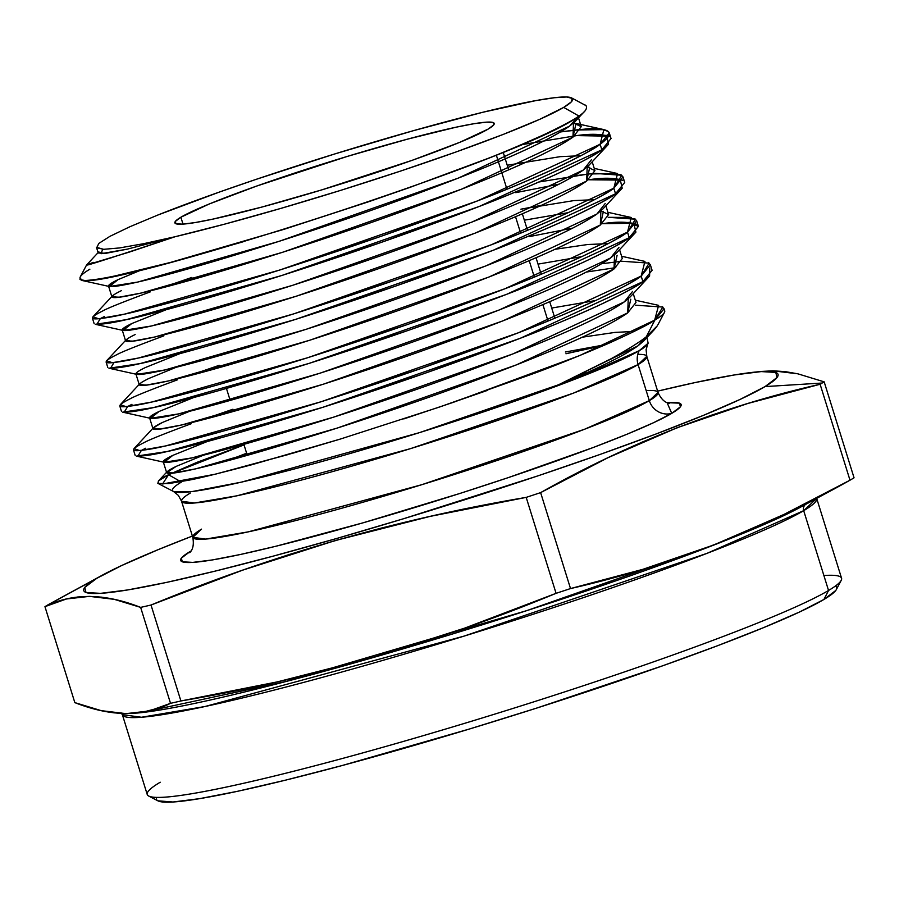<?xml version="1.0" encoding="UTF-8"?>
<svg xmlns="http://www.w3.org/2000/svg" width="899" height="899" viewBox="0 0 899 899"><rect width="100%" height="100%" fill="white"/><g stroke="black" fill="none" stroke-linecap="round" stroke-linejoin="round"><path stroke-width="1.35" d="M180.868 217.232A167.225 12.249 162.7 0 1 354.678 154.19A167.225 12.249 162.7 0 1 494.203 123.41A167.225 12.249 162.7 0 1 488.213 129.051L459.883 142.278L412.472 160.213L321.898 189.846L261.935 207.051L213.029 219.086L195.139 222.57L182.621 224.143L175.934 223.75L175.339 221.424L180.868 217.232L209.197 204.006L256.608 186.082L347.194 156.448L407.157 139.244L456.063 127.197L473.942 123.725L486.471 122.152L493.158 122.534L493.742 124.871L488.213 129.051A167.225 12.249 162.7 0 1 314.403 192.105A167.225 12.249 162.7 0 1 174.878 222.873A167.225 12.249 162.7 0 1 180.868 217.232A167.225 12.249 162.7 0 1 378.007 147.346A167.225 12.249 162.7 0 1 488.213 129.051A167.225 12.249 162.7 0 1 291.074 198.937A167.225 12.249 162.7 0 1 180.868 217.232L183.014 224.109M496.315 155.055L506.957 189.206M515.532 216.738L520.645 233.144M529.219 260.676L534.332 277.083M542.895 304.615L548.008 321.022M283.792 229.402L368.343 201.848L409.697 187.486L485.336 159.404C498.776 154.381 518.33 146.132 543.985 134.67C562.965 125.624 574.596 119.398 578.877 115.993L563.695 107.397A249.36 18.261 162.7 0 1 175.159 236.707L128.939 252.226L86.551 265.036L80.326 276.802A274.285 20.093 -17.3 0 0 84.933 280.51C92.136 280.196 102.396 278.611 115.69 275.779L170.282 262.486L283.792 229.402L368.343 201.848L409.697 187.486L485.336 159.404C498.855 154.336 518.397 146.099 543.985 134.67C562.909 125.658 574.54 119.432 578.877 115.993L563.695 107.397L571.303 101.89L572.258 98.396L566.55 96.991L554.312 97.733L535.916 100.587L482.83 112.263L413.214 130.737L334.821 153.931L256.395 179.272L219.929 191.869L157.595 215.131A249.36 18.261 162.7 0 1 409.101 131.895A249.36 18.261 162.7 0 1 571.584 97.912A249.36 18.261 162.7 0 1 563.695 107.397A249.36 18.261 162.7 0 1 175.159 236.707L224.649 224.132L281.151 208.31L341.081 190.24L400.583 171.068L455.86 152.032L503.384 134.356L540.119 119.151L563.695 107.397L578.877 115.993C585.137 112.038 587.53 108.599 586.069 105.666L571.584 97.912M80.764 278.701C78.854 279.342 80.236 279.949 84.933 280.51C92.192 280.185 102.452 278.6 115.69 275.779M84.933 280.51L80.438 279.668L84.933 280.51A274.285 20.093 -17.3 0 1 89.878 269.194A274.285 20.093 -17.3 0 0 80.056 278.432A274.285 20.093 -17.3 0 0 84.933 280.51C122.107 285.376 526.387 157.19 578.877 115.993M95.26 324.303L126.298 319.673L281.938 275.442L479.336 206.422L601.858 149.818L608.522 144.256L589.103 165.124L583.226 170.091L471.986 222.042L292.681 285.298L151.335 326.011L123.096 330.45L95.642 324.37C103.003 324.348 113.218 322.786 126.298 319.673C135.918 317.797 157.741 312.11 191.757 302.637L281.938 275.442L382.963 241.797L479.336 206.422C500.743 198.364 526.376 187.644 556.245 174.271C582.305 161.82 597.509 153.673 601.858 149.818L600.127 144.267C595.779 148.121 580.574 156.269 554.514 168.709C524.645 182.092 499.012 192.802 477.605 200.859L381.232 236.246L280.207 269.88L190.026 297.086C156.01 306.559 134.187 312.234 124.568 314.122C111.487 317.223 101.272 318.797 93.912 318.819L92.395 318.044L93.069 316.684M104.599 316.426L100.317 318.606M108.948 368.242L139.986 363.612L295.614 319.381L493.023 250.36L615.545 193.757L622.209 188.194L602.791 209.062L596.914 214.029L485.674 265.98L306.368 329.236L165.023 369.95L136.783 374.389L109.33 368.309C116.69 368.287 126.905 366.725 139.986 363.612C149.605 361.735 171.428 356.049 205.444 346.576L295.614 319.381L396.65 285.736L493.023 250.36C514.43 242.303 540.063 231.582 569.932 218.21C595.992 205.759 611.196 197.611 615.545 193.757L613.815 188.206C609.466 192.06 594.261 200.207 568.202 212.647C538.332 226.031 512.7 236.74 491.292 244.798L394.919 280.185L293.883 313.818L203.713 341.024C169.697 350.498 147.874 356.173 138.255 358.06C125.175 361.162 114.96 362.735 107.599 362.758L106.082 361.982L106.756 360.623M114.016 362.544L110.431 368.41L139.986 363.612C175.474 355.611 227.357 340.867 295.614 319.381C364.511 297.524 430.306 274.521 493.023 250.36C554.604 226.379 595.453 207.512 615.545 193.757L624.715 182.441L622.985 176.889L613.815 188.206L491.292 244.798L293.883 313.818L138.255 358.06L112.353 362.713L106.633 360.746L126.051 339.878L131.389 341.395L154.752 337.001L296.097 296.277L475.414 233.032L586.642 181.081L589.733 167.394L587.193 166.967L594.936 170.596L586.642 181.081L475.414 233.032L296.097 296.277L154.752 337.001L133.535 341.137L125.602 340.878L122.185 329.888L130.108 330.147L151.335 326.011L292.681 285.298L471.986 222.042L583.226 170.091L591.508 159.617M122.635 412.18L153.662 407.55L309.301 363.32L506.699 294.299L629.233 237.696L635.896 232.133L616.478 253.001L610.601 257.968L499.361 309.919L320.044 373.175L178.71 413.888L150.47 418.327L123.017 412.248C130.377 412.225 140.592 410.663 153.662 407.55C163.292 405.674 185.115 399.988 219.131 390.514L309.301 363.32L410.337 329.675L506.699 294.299C528.118 286.242 553.75 275.521 583.62 262.148C609.679 249.697 624.884 241.55 629.233 237.696L627.502 232.144C623.153 235.999 607.949 244.146 581.889 256.586C552.02 269.97 526.387 280.679 504.968 288.736L408.607 324.123L307.57 357.757L217.401 384.963C183.374 394.436 161.562 400.111 151.931 401.999C138.862 405.101 128.647 406.674 121.286 406.696L119.769 405.921L120.444 404.561M131.962 404.303L127.692 406.483L124.118 412.349L153.662 407.55C189.161 399.549 241.044 384.806 309.301 363.32C378.187 341.463 443.994 318.46 506.699 294.299C568.292 270.318 609.14 251.45 629.233 237.696L638.402 226.379L628.513 222.413L602.094 223.694L633.817 223.244L635.896 232.133M136.322 456.119L167.349 451.489L322.988 407.258L520.386 338.238L642.909 281.634L649.584 276.072L630.165 296.94L624.277 301.907L513.048 353.858L333.731 417.114L192.386 457.827L164.157 462.266L136.693 456.186C144.054 456.164 154.28 454.602 167.349 451.489C176.979 449.612 198.791 443.926 232.819 434.453L322.988 407.258L424.013 373.613L520.386 338.238C541.794 330.18 567.438 319.46 597.296 306.087C623.367 293.636 638.571 285.489 642.909 281.634L641.178 276.083C636.84 279.937 621.636 288.085 595.565 300.524C565.707 313.908 540.063 324.618 518.656 332.675L422.283 368.062L321.258 401.696L231.088 428.902C197.061 438.375 175.249 444.05 165.618 445.938C152.549 449.039 142.323 450.613 134.962 450.635L133.457 449.86L134.12 448.5M145.649 448.241L141.379 450.421L137.805 456.287L167.349 451.489C202.848 443.488 254.732 428.744 322.988 407.258C391.874 385.401 457.681 362.398 520.386 338.238C581.979 314.257 622.827 295.389 642.909 281.634L652.09 270.318L650.359 264.767L641.178 276.083L518.656 332.675L321.258 401.696L165.618 445.938L139.716 450.59L133.996 448.623L153.414 427.755L158.752 429.273L182.126 424.879L323.471 384.154L502.777 320.909L614.017 268.958L617.107 255.271M609.095 136.39C600.959 133.917 590.171 133.648 576.731 135.592L521.263 144.739L576.731 135.592L606.454 135.367L608.522 144.256M100.328 318.606L96.755 324.472L126.298 319.673C161.798 311.672 213.67 296.928 281.938 275.442C350.824 253.585 416.619 230.582 479.336 206.422C540.928 182.441 581.765 163.573 601.858 149.818L611.028 138.502L609.297 132.951L600.127 144.267L477.605 200.859L280.207 269.88L124.568 314.122L98.665 318.774L92.945 316.808L112.364 295.94L117.702 297.457L141.076 293.063L282.41 252.338L461.726 189.093L572.966 137.142L576.045 123.455L573.506 123.028L581.248 126.658L572.966 137.142L461.726 189.093L282.41 252.338L141.076 293.063L119.848 297.198L111.925 296.94L108.498 285.961L116.42 286.208L137.648 282.072L278.993 241.359L458.299 178.103L569.539 126.152L577.945 116.634L575.427 121.185L569.539 126.152L458.299 178.103L278.993 241.359L137.648 282.072L109.408 286.511L118.072 279.623L141.649 269.835L118.072 279.623L108.498 285.961M609.297 132.951L608.499 131.67C602.161 128.771 594.205 127.928 584.631 129.141L560.583 131.928L575 130.029L603.881 129.602L600.127 144.267L601.858 149.818L600.127 144.267C580.035 158.022 539.198 176.889 477.605 200.859C414.889 225.02 349.093 248.034 280.207 269.88C211.939 291.366 160.067 306.109 124.568 314.122C91.08 321.415 83.843 320.336 102.868 310.874C107.565 308.188 123.343 301.873 150.189 291.917M622.782 180.328C614.646 177.856 603.858 177.586 590.418 179.53L620.13 179.306L622.209 188.194M574.281 175.867L588.688 173.968L539.074 181.969L588.688 173.968L617.568 173.541L613.815 188.206L615.545 193.757L613.815 188.206C593.722 201.96 552.874 220.828 491.292 244.798C428.576 268.958 362.78 291.973 293.883 313.818C225.627 335.305 173.743 350.048 138.255 358.06C104.756 365.354 97.53 364.275 116.544 354.813C121.253 352.127 137.03 345.812 163.876 335.855M613.815 188.206L621.771 175.249L594.52 173.383L621.052 174.766L622.985 176.889M636.47 224.267C628.334 221.783 617.546 221.525 604.106 223.469L602.094 223.705M607.926 212.321L631.255 217.479L608.207 217.322L634.739 218.704L636.672 220.828L627.502 232.144L629.233 237.696L627.502 232.144L504.968 288.736L307.57 357.757L151.931 401.999L126.029 406.651L120.32 404.685L139.738 383.817L145.076 385.334L168.439 380.94L309.784 340.215L489.09 276.971L600.33 225.02L603.42 211.332M615.781 267.632L586.474 272.026M621.614 256.26L644.943 261.418L641.178 276.083L642.909 281.634L641.178 276.083C621.085 289.838 580.248 308.705 518.656 332.675C455.95 356.836 390.144 379.85 321.258 401.696C253.001 423.182 201.118 437.925 165.618 445.938C132.131 453.231 124.894 452.152 143.919 442.69C148.627 440.004 164.405 433.678 191.24 423.732M648.426 262.643L650.359 264.767M601.645 263.733L621.894 261.261L649.145 263.126L641.178 276.083M631.255 217.479L627.502 232.144C607.409 245.899 566.561 264.767 504.968 288.736C442.263 312.897 376.456 335.911 307.57 357.757C239.314 379.243 187.43 393.987 151.931 401.999C118.443 409.292 111.206 408.213 130.231 398.751C134.94 396.066 150.717 389.739 177.553 379.794M610.826 358.892C627.996 349.385 639.818 342.013 646.314 336.765L654.169 329.787L643.853 340.878L637.964 345.845L555.593 386.222L571 380.401L555.593 386.222L610.826 358.892C627.952 349.419 639.773 342.036 646.314 336.765L654.877 320.044A274.285 20.093 -17.3 0 0 664.698 310.796L664.046 308.705L654.877 320.044A274.285 20.093 162.7 0 1 654.652 320.179C649.696 323.955 634.346 331.675 608.601 343.351C578.698 356.161 553.481 366.309 532.972 373.793L438.926 407.236L340.44 439.027L252.417 464.569C218.356 473.571 197.038 478.796 188.487 480.235L168.855 483.561L158.157 483.493L173.563 491.528A249.045 18.238 -17.3 0 0 389.009 442.005A249.045 18.238 -17.3 0 0 639.167 350.722L647.842 343.811L646.1 349.711L646.797 356.364L638.076 364.578A243.64 17.845 162.7 0 1 384.839 456.434A243.64 17.845 162.7 0 1 181.553 501.271A243.64 17.845 162.7 0 1 190.285 493.057A243.64 17.845 162.7 0 0 350.846 466.401A243.64 17.845 162.7 0 0 638.076 364.578A18.463 17.598 59.3 0 1 639.167 350.722L637.2 351.588M662.114 306.581L664.046 308.705M190.903 551.301A18.463 17.598 59.3 0 1 190.026 551.581L191.15 550.918L190.026 551.581A18.463 17.598 59.3 0 0 190.903 551.301A18.463 17.598 59.3 0 1 190.026 551.581L181.362 558.144L182.295 561.796L192.768 562.392L212.4 559.931L240.426 554.481L275.779 546.277L362.758 522.903L460.119 493.382L508.059 477.695L593.306 447.477L627.345 434.093L653.831 422.575L671.744 413.36L680.408 406.809L679.487 403.145L667.092 402.685L671.744 413.36A18.463 17.598 59.3 0 1 649.314 400.651L658.034 392.447C660.967 398.92 664.721 402.55 669.272 403.348M191.15 550.918A262.103 19.194 162.7 0 0 190.026 551.581A262.103 19.194 -17.3 0 0 362.758 522.903A262.103 19.194 -17.3 0 0 671.744 413.36A18.463 17.598 59.3 0 1 649.314 400.651L638.076 364.578L573.371 393.155L410.517 448.635L236.965 495.798L194.364 503.002L181.553 501.271L192.791 537.344L205.601 539.085L248.203 531.871L421.755 484.707L584.608 429.228L649.314 400.651A243.64 17.845 -17.3 0 1 362.083 502.485A243.64 17.845 -17.3 0 1 201.522 529.14L192.791 537.344A243.64 17.845 -17.3 0 0 396.077 492.517A243.64 17.845 -17.3 0 0 649.314 400.651L638.076 364.578A18.463 17.598 59.3 0 1 639.167 350.722A249.045 18.238 -17.3 0 0 647.842 343.811M604.15 345.295L565.943 353.757A249.045 18.238 -17.3 0 1 604.15 345.295A249.045 18.238 -17.3 0 0 565.943 353.757M246.618 453.208L227.054 460.951A249.045 18.238 -17.3 0 1 246.618 453.208A249.045 18.238 -17.3 0 0 227.054 460.951M157.673 483.111L158.82 483.741C156.729 481.662 159.966 478.661 168.529 474.739L180.823 481.707L168.529 474.739L196.679 462.446L240.168 446.23M648.033 343.418L639.167 350.722A249.045 18.238 -17.3 0 0 647.943 343.609M565.404 351.992L605.656 344.643M148.74 796.053L157.943 800.852A356.24 26.093 -17.3 0 0 466.109 730.022A356.24 26.093 -17.3 0 0 823.945 599.453L828.541 590.474L803.684 510.666A363.623 26.633 162.7 0 0 816.697 498.406L803.684 510.666A5.911 5.63 59.3 0 1 805.358 504.553A5.911 5.63 59.3 0 0 803.684 510.666A363.623 26.633 162.7 0 1 425.744 647.763A363.623 26.633 162.7 0 1 122.365 714.671L147.222 794.48A363.623 26.633 162.7 0 0 450.601 727.561A363.623 26.633 162.7 0 0 828.541 590.474A363.623 26.633 162.7 0 1 463.288 723.751A363.623 26.633 162.7 0 1 148.74 796.053A363.623 26.633 162.7 0 1 160.236 782.22A363.623 26.633 162.7 0 0 399.875 742.439A363.623 26.633 162.7 0 0 828.541 590.474L803.684 510.666L707.108 553.312L464.064 636.11L205.051 706.502L141.469 717.256L122.365 714.671L120.994 712.783M137.738 713.008L125.995 713.637L113.813 712.828L101.205 710.648L74.831 702.613L44.95 606.656C72.471 592.857 104.363 593.093 140.637 607.387A421.833 30.892 -17.3 0 0 151.021 605.027L242.483 570.213L335.484 540.49L430.104 516.397L526.196 497.383A421.833 30.892 -17.3 0 0 540.625 492.618L608.05 457.67L677.048 427.778L747.788 403.482L820.113 384.255A421.833 30.892 -17.3 0 0 822.203 383.03L765.038 386.592A363.623 26.633 162.7 0 1 336.372 538.568A363.623 26.633 162.7 0 1 96.744 578.349L46.905 605.476A421.833 30.892 -17.3 0 0 44.95 606.656L55.513 602.263L66.425 598.981L77.73 596.981L89.473 596.363L101.654 597.161L114.263 599.341L140.637 607.387A421.833 30.892 -17.3 0 0 151.021 605.027L196.555 587.069L242.483 570.213L288.781 554.649L335.484 540.49L382.592 527.747L430.104 516.397L477.987 506.328L526.196 497.383A421.833 30.892 -17.3 0 0 540.625 492.618L574.169 474.582L608.05 457.67L642.336 442.027L677.048 427.778L712.21 414.933L747.788 403.482L783.782 393.301L820.113 384.255A421.833 30.892 -17.3 0 0 822.203 383.03L765.038 386.592L740.18 399.381L703.434 415.36L656.214 433.925L600.341 454.343L537.95 475.852L403.381 518.79L336.372 538.568L273.004 556.189L215.693 570.989L166.663 582.383L127.782 589.935L100.542 593.351L86.001 592.52L84.72 587.452L96.744 578.349L121.601 565.561L158.348 549.581L192.386 536.051A363.623 26.633 162.7 0 0 102.362 575.158A363.623 26.633 162.7 0 0 96.744 578.349L46.905 605.476A421.833 30.892 162.7 0 1 49.007 604.252A421.833 30.892 162.7 0 0 46.905 605.476A421.833 30.892 -17.3 0 0 44.95 606.656L66.425 598.981L89.473 596.363L114.263 599.341L140.637 607.387L170.518 703.333L159.955 707.738L140.604 712.716A368.298 26.97 -17.3 0 0 475.841 626.794A368.298 26.97 -17.3 0 0 800.571 507.16L806.268 503.934M820.113 384.255L849.993 480.201A421.833 30.892 162.7 0 0 852.095 478.976A421.833 30.892 -17.3 0 0 854.05 477.796L824.169 381.85A421.833 30.892 162.7 0 1 822.203 383.03A421.833 30.892 -17.3 0 1 820.113 384.255L849.993 480.201L782.568 515.149L713.581 545.041L642.83 569.337L570.517 588.564L540.625 492.618C629.412 442.443 722.571 406.326 820.113 384.255L849.993 480.201A421.833 30.892 162.7 0 0 852.095 478.976A421.833 30.892 -17.3 0 0 854.05 477.796A421.833 30.892 -17.3 0 1 852.095 478.976A421.833 30.892 162.7 0 1 849.993 480.201L816.461 498.237L782.568 515.149L748.294 530.792L713.581 545.041L678.419 557.886L642.83 569.337L606.847 579.507L570.517 588.564A421.833 30.892 162.7 0 1 556.076 593.329L510.666 611.241L464.884 628.041L418.676 643.583L372.006 657.753L324.876 670.519L277.274 681.891L229.245 692.005L180.901 700.973A421.833 30.892 162.7 0 1 170.518 703.333L149.043 711.008L125.995 713.637L101.205 710.648L74.831 702.613L44.95 606.656A421.833 30.892 -17.3 0 1 46.905 605.476A421.833 30.892 162.7 0 1 49.007 604.252L102.362 575.158M138.424 712.929L138.3 712.941A368.298 26.97 -17.3 0 0 138.39 712.941L138.266 712.952A368.298 26.97 -17.3 0 0 472.582 627.805A368.298 26.97 -17.3 0 0 800.582 507.148L806.088 504.024M762.094 371.354L753.946 372.22A363.623 26.633 162.7 0 0 657.63 391.144L695.118 382.558L734 375.007L761.228 371.59L775.77 372.422L777.051 377.49L765.038 386.592A363.623 26.633 162.7 0 1 336.372 538.568A363.623 26.633 162.7 0 1 96.744 578.349L46.905 605.476M773.005 370.826L785.187 371.624L797.795 373.804L824.169 381.85L854.05 477.796L824.169 381.85L797.795 373.804L773.005 370.826L761.262 371.444M849.993 480.201C761.217 530.376 668.047 566.494 570.517 588.564A421.833 30.892 162.7 0 1 556.076 593.329L464.884 628.041L372.006 657.753L277.274 681.891L180.901 700.973A421.833 30.892 162.7 0 1 170.518 703.333C142.997 717.144 111.105 716.896 74.831 702.613L44.95 606.656M526.196 497.383L556.076 593.329C435.633 643.19 310.571 679.071 180.901 700.973L151.021 605.027C271.936 555.031 396.998 519.15 526.196 497.383L556.076 593.329A421.833 30.892 162.7 0 0 570.517 588.564L540.625 492.618A421.833 30.892 -17.3 0 1 526.196 497.383L556.076 593.329M822.203 383.03A421.833 30.892 162.7 0 0 824.169 381.85A421.833 30.892 162.7 0 1 822.203 383.03L765.038 386.592A363.623 26.633 162.7 0 0 753.946 372.22M140.637 607.387L170.518 703.333A421.833 30.892 162.7 0 0 180.901 700.973L151.021 605.027A421.833 30.892 -17.3 0 1 140.637 607.387L170.518 703.333M835.71 590.531L823.945 599.453L828.541 590.474A363.623 26.633 -17.3 0 0 841.554 578.214L816.697 498.406A363.623 26.633 162.7 0 1 803.684 510.666A5.911 5.63 59.3 0 1 805.358 504.553M156.707 797.402A356.24 26.093 -17.3 0 0 442.409 737.124A356.24 26.093 -17.3 0 0 823.945 599.453L828.541 590.474A363.623 26.633 -17.3 0 0 841.206 580.372L836.351 589.553A356.24 26.093 162.7 0 1 823.945 599.453L799.593 611.972L763.588 627.626L717.335 645.808L662.585 665.822L536.31 708.21L469.626 728.954L341.901 765.6L285.758 780.096L237.718 791.255L199.623 798.649L172.945 802.009L157.887 800.818M140.604 712.716L285.994 681.509L526.915 610.578L716.492 544.007L800.571 507.16L838.902 486.303M654.169 329.787L657.27 325.854L646.314 336.765L654.877 320.044A274.285 20.093 -17.3 0 0 664.428 312.425A274.285 20.093 -17.3 0 0 664.147 309.998A274.285 20.093 -17.3 0 1 654.877 320.044L654.877 320.044A274.285 20.093 162.7 0 1 654.652 320.179C649.775 323.91 634.424 331.63 608.601 343.351C578.551 356.229 553.346 366.365 532.972 373.793M657.944 324.696L664.428 312.425M181.553 501.271L178.35 495.394L173.563 491.528L192.341 491.517L241.516 482.111L419.451 432.644L576.607 378.546L639.167 350.722L648.145 343.216L646.932 337.563M667.092 402.685A262.103 19.194 162.7 0 1 671.744 413.36A18.463 17.598 59.3 0 1 649.314 400.651A243.64 17.845 -17.3 0 0 658.034 392.447L646.797 356.364A243.64 17.845 162.7 0 1 638.076 364.578A18.463 17.598 59.3 0 1 639.167 350.722A249.045 18.238 -17.3 0 1 345.576 454.804A249.045 18.238 -17.3 0 1 181.441 482.055M96.71 247.764L98.856 243.382L110.015 236.291L129.861 226.75L157.595 215.131L129.861 226.75L110.015 236.291L98.856 243.382L96.71 247.764L103.655 249.315L119.511 247.944L143.649 243.685L175.159 236.707L127.388 249.124L106.161 253.26L98.238 253.001L96.463 247.304L103.655 249.315L119.511 247.944L143.649 243.685L175.159 236.707L128.939 252.226M635.301 300.199L658.63 305.357L654.652 320.179L579.417 355.678L453.59 402.235M556.695 385.716L637.964 345.845L646.325 336.754L637.964 345.845C624.063 355.723 596.61 369.186 555.593 386.222L585.451 372.029M634.267 331.416L614.972 332.405L582.383 337.181L614.972 332.405L634.267 331.416L614.972 332.405L582.383 337.181M164.157 462.266L172.81 455.377L207.152 441.566L172.81 455.377L163.236 461.704L171.17 461.962L192.386 457.827L333.731 417.114L513.048 353.858L624.277 301.907L632.57 291.433M150.47 418.327L159.134 411.439L193.465 397.628L159.134 411.439L149.56 417.765L157.482 418.024L178.71 413.888L320.044 373.175L499.361 309.919L610.601 257.968L618.883 247.495M608.297 243.607L587.598 244.528L555.009 249.304L587.598 244.528L608.297 243.607L587.598 244.528L555.009 249.304M176.024 367.331L148.863 378.479C131.524 386.918 138.041 387.739 168.439 380.94C200.657 373.49 247.776 359.915 309.784 340.215C372.366 320.179 432.127 299.097 489.09 276.971C545.041 255.001 582.114 237.684 600.33 225.02L600.88 210.905L608.612 214.535L600.33 225.02L489.09 276.971L309.784 340.215L168.439 380.94L147.211 385.075L139.289 384.817L135.873 373.827L143.795 374.085L165.023 369.95L306.368 329.236L485.674 265.98L596.914 214.029L605.196 203.556M594.61 199.668L573.91 200.589L520.926 209.186L573.91 200.589L594.61 199.668L573.91 200.589M123.096 330.45L131.76 323.561L166.09 309.75L131.76 323.561L122.185 329.888M580.923 155.729L560.234 156.651L507.238 165.247L560.234 156.651L580.923 155.729L560.234 156.651L507.238 165.247M524.342 220.176L568.089 212.692M538.029 264.115L581.777 256.631M619.557 249.686L622.299 258.474L614.017 268.958L502.777 320.909L323.471 384.154L182.126 424.879L160.899 429.014L152.976 428.756L149.56 417.765M551.716 308.054L595.464 300.569M633.244 293.625L635.986 302.412L627.704 312.897L516.464 364.848L337.159 428.093L195.813 468.817L174.586 472.953L166.663 472.694L176.238 466.356L203.399 455.209L176.238 466.356L167.102 471.694L172.439 473.211L195.813 468.817L337.159 428.093L516.464 364.848L627.704 312.897L630.795 299.21M637.189 351.599L607.364 365.769L583.811 375.422M170.282 262.486L242.944 241.853M586.069 105.666L584.934 104.868M649.584 276.072L649.763 267.992M572.787 228.088L529.455 236.594L572.787 228.088M559.099 184.149L515.768 192.656L559.099 184.149M635.582 305.199L662.833 307.065L654.652 320.179A274.285 20.093 162.7 0 0 654.877 320.044L654.652 320.179M487.561 390.357L438.926 407.236L340.44 439.027L294.187 452.815L216.637 473.852L188.487 480.235L168.855 483.561M158.696 480.774L168.529 474.739L196.679 462.446M614.568 254.844L614.017 268.958C595.801 281.623 558.729 298.94 502.777 320.909C445.814 343.036 386.042 364.117 323.471 384.154C261.463 403.853 214.344 417.428 182.126 424.879C151.729 431.677 145.2 430.857 162.55 422.418L189.711 411.27L162.55 422.418L153.414 427.755M86.551 265.036L98.676 252.001L104.014 253.518L127.388 249.124L175.159 236.707C100.902 261.373 73.639 269.936 93.361 262.373M111.847 257.608L86.742 265.081M187.014 376.411L219.244 365.297M157.595 215.131A249.36 18.261 162.7 0 1 449.635 120.769A249.36 18.261 162.7 0 1 563.695 107.397M560.583 131.928L575 130.029C609.634 126.399 618.006 131.142 600.127 144.267M601.858 149.818L611.028 138.502M608.702 136.176L576.731 135.592L521.263 144.739M159.64 288.534L191.869 277.42M615.545 193.757L624.715 182.441M622.389 180.115L588.418 179.766M608.207 217.322L635.458 219.187L627.502 232.144M629.233 237.696L638.402 226.379L636.672 220.828M642.909 281.634L652.09 270.318M200.702 420.35L232.931 409.236M637.773 354.408A243.64 17.845 162.7 0 1 638.076 364.578L649.314 400.651A243.64 17.845 -17.3 0 0 646.19 390.638M646.314 336.765L654.877 320.044M452.703 402.538L403.808 418.934M338.653 439.566L336.664 440.173M287.343 454.793L215.063 474.234M214.805 474.29L162.573 483.988L168.529 474.739L180.823 481.707M168.529 474.739L244.022 444.87M823.877 575.517A363.623 26.633 -17.3 0 1 828.541 590.474L803.684 510.666A363.623 26.633 162.7 0 1 418.709 649.865A363.623 26.633 162.7 0 1 122.331 713.536M96.744 578.349A363.623 26.633 162.7 0 1 192.386 536.051M657.63 391.144A363.623 26.633 162.7 0 1 765.038 386.592M190.026 551.581A262.103 19.194 -17.3 0 0 362.758 522.903A262.103 19.194 -17.3 0 0 671.744 413.36M570.517 588.564L540.625 492.618M180.901 700.973L151.021 605.027M835.418 586.013A356.24 26.093 162.7 0 1 823.945 599.453M207.152 441.566L172.81 455.377C155.471 463.805 162 464.626 192.386 457.827C224.615 450.377 271.723 436.813 333.731 417.114C396.313 397.077 456.085 375.996 513.048 353.858C568.988 331.9 606.072 314.583 624.277 301.907M193.465 397.628L159.134 411.439C141.784 419.867 148.313 420.687 178.71 413.888C210.928 406.449 258.035 392.874 320.044 373.175C382.626 353.138 442.398 332.057 499.361 309.919C555.301 287.961 592.385 270.644 610.601 257.968M179.778 353.689L145.447 367.5C128.096 375.928 134.625 376.748 165.023 369.95C197.241 362.511 244.359 348.936 306.368 329.236C368.938 309.2 428.711 288.118 485.674 265.98C541.614 244.022 578.698 226.705 596.914 214.029M541.333 205.365L520.926 209.186M166.09 309.75L131.76 323.561C114.409 331.989 120.938 332.81 151.335 326.011C183.553 318.572 230.672 304.997 292.681 285.298C355.251 265.261 415.023 244.18 471.986 222.042C527.927 200.084 565.01 182.767 583.226 170.091M118.072 279.623C100.733 288.051 107.251 288.871 137.648 282.072C169.866 274.633 216.985 261.058 278.993 241.359C341.564 221.323 401.336 200.241 458.299 178.103C514.25 156.145 551.323 138.828 569.539 126.152L577.945 116.634M175.159 236.707L127.388 249.124L101.07 253.709L102.632 249.304M573.506 123.028L572.966 137.142C554.75 149.807 517.667 167.124 461.726 189.093C404.764 211.22 344.991 232.302 282.41 252.338C220.401 272.037 173.293 285.612 141.076 293.063C110.678 299.861 104.149 299.041 121.5 290.602M587.193 166.967L586.642 181.081C568.438 193.746 531.354 211.063 475.414 233.032C418.451 255.159 358.679 276.24 296.097 296.277C234.088 315.976 186.981 329.551 154.752 337.001C124.354 343.8 117.836 342.98 135.176 334.54M628.255 298.783L627.704 312.897C609.488 325.562 572.405 342.879 516.464 364.848C459.501 386.975 399.729 408.056 337.159 428.093C275.15 447.792 228.031 461.367 195.813 468.817C165.416 475.616 158.887 474.796 176.238 466.356L203.399 455.209M503.193 152.268L508.677 169.877M522.364 213.816L527.511 230.335M536.051 257.755L541.187 274.274M549.727 301.693L554.874 318.212M80.438 279.668L80.056 278.432M94.125 323.606L92.395 318.044M107.813 367.545L106.082 361.982M121.5 411.484L119.769 405.921M135.187 455.422L133.457 449.86M192.791 537.344C194.049 544.345 193.038 549.458 189.734 552.705M163.236 461.704L166.663 472.694M605.881 205.747L608.612 214.535M592.194 161.809L594.936 170.596M578.506 117.87L581.248 126.658M81.573 280.364L109.408 286.511M584.721 111.184L575.427 121.185M158.291 481.179L167.102 471.694M594.239 168.383L617.568 173.541M576.045 123.455L603.881 129.602M226.447 388.424L230.178 400.426M243.865 444.364L247.292 455.355"/></g></svg>
